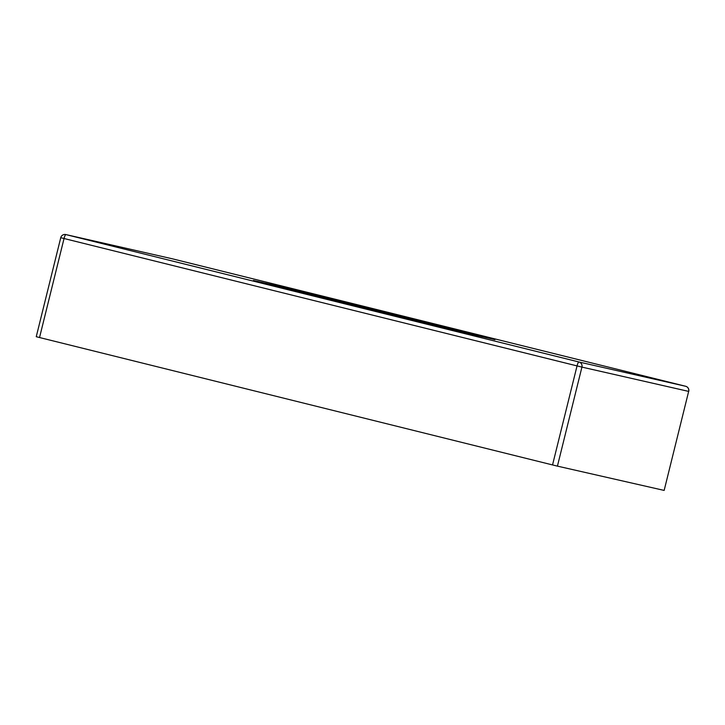 <?xml version="1.0" encoding="UTF-8"?>
<svg xmlns="http://www.w3.org/2000/svg" width="725" height="725" viewBox="0 0 725 725"><rect width="100%" height="100%" fill="white"/><g stroke="black" fill="none" stroke-linecap="round" stroke-linejoin="round"><path stroke-width="1.09" d="M39.54 337.533L552.541 464.933L577.046 365.907L64.045 238.516L39.54 337.533L36.25 336.708L60.755 237.682L64.045 238.516A4.25 0.861 -76.1 0 1 65.903 234.583L578.912 361.974L685.642 386.271L172.641 258.87L65.903 234.583A4.25 4.16 102.8 0 0 65.821 234.565A4.25 4.25 0 0 0 60.755 237.682M557.425 466.13L664.154 490.417L688.659 391.4L581.93 367.104L557.425 466.13L552.541 464.933M293.96 290.544L294.16 289.737L253.397 280.466M294.16 289.737L299.035 290.933L298.836 291.758M494.93 339.663L299.035 290.933M494.948 339.581L457.393 331.117L253.397 280.457M688.75 391.418A4.25 4.25 0 0 0 685.651 386.271A4.25 0.861 -76.1 0 0 685.642 386.271A4.25 4.16 102.8 0 1 688.659 391.4L664.154 490.417M577.046 365.907L581.93 367.104A4.25 4.16 102.8 0 0 578.912 361.974A4.25 0.861 103.9 0 0 577.046 365.907M172.477 258.843A4.25 4.16 102.8 0 1 172.641 258.87L172.641 258.879A4.25 0.861 103.9 0 0 172.641 258.87A4.25 4.25 0 0 0 172.559 258.852L65.821 234.565M172.641 258.879L685.651 386.271"/></g></svg>
